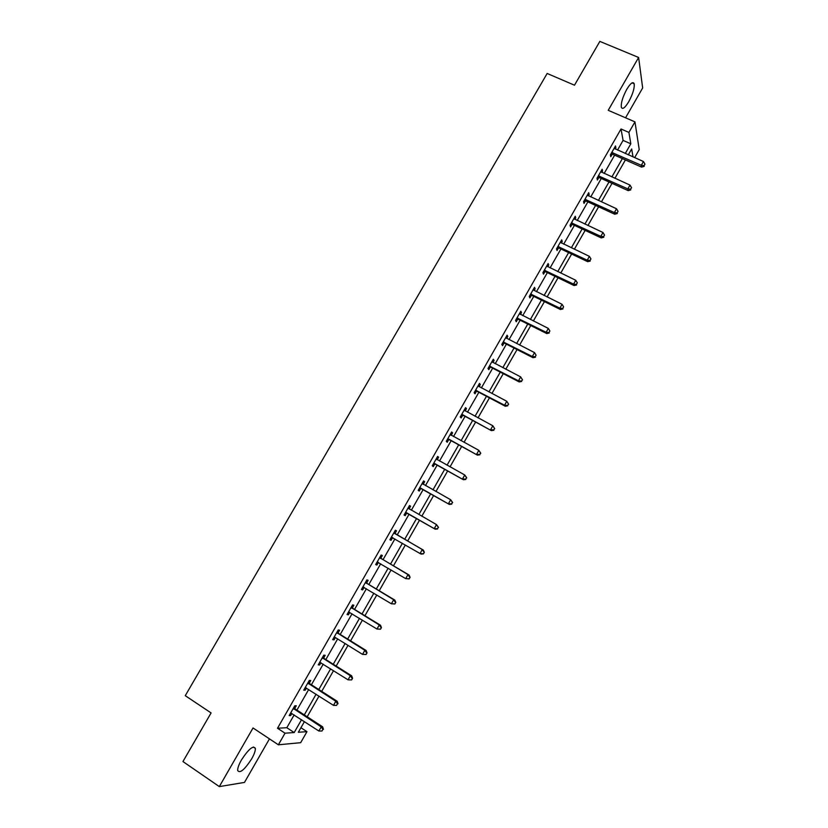 <?xml version="1.0" encoding="UTF-8"?>
<svg xmlns="http://www.w3.org/2000/svg" width="828" height="828" viewBox="0 0 828 828"><rect width="100%" height="100%" fill="white"/><g stroke="black" fill="none" stroke-linecap="round" stroke-linejoin="round"><path stroke-width="1.24" d="M251.671 758.841C254.279 754.184 255.51 750.685 255.345 748.346C253.202 745.2 248.555 749.102 241.383 760.063C238.764 764.73 237.532 768.229 237.688 770.557C239.923 773.662 244.581 769.75 251.671 758.841M628.752 101.709C632.82 94.082 634.631 88.099 634.186 83.783C633.058 81.268 630.584 83.1 626.786 89.3C622.697 96.99 620.876 102.962 621.331 107.236C622.49 109.762 624.964 107.919 628.752 101.709M300.937 727.719L306.971 731.662L300.678 742.685L278.374 744.796L285.018 733.194L294.188 732.552L301.537 719.708M625.554 117.804L642.663 87.965L638.616 57.474L599.845 41.4L574.487 85.201L547.163 73.464L185.265 695.686L211.088 712.929L182.947 761.553L219.316 786.6L244.488 782.408L269.452 738.876M617.543 150.075L623.08 140.398L621.021 128.982L628.918 132.428L634.962 121.871L639.226 149.609L634.652 157.631M621.021 128.982L277.515 728.247L286.819 727.708L294.157 714.906M296.91 710.093L308.709 689.476M311.4 684.777L323.22 664.149M325.839 659.564L337.658 638.916M340.225 634.445L352.055 613.776M354.55 609.418L366.39 588.739M368.822 584.485L380.673 563.796M383.043 559.656L394.894 538.945M397.202 534.919L409.063 514.209M411.34 510.234L423.129 489.638M425.447 485.591L437.143 465.17M439.502 461.03L451.105 440.786M453.506 436.573L465.005 416.484M467.468 412.199L478.863 392.286M481.358 387.928L492.67 368.17M495.206 363.74L506.425 344.148M509.003 339.646L520.129 320.219M522.747 315.634L533.781 296.372M536.44 291.725L547.38 272.619M550.082 267.889L560.929 248.949M563.682 244.156L574.425 225.371M577.22 220.507L587.88 201.877M590.706 196.94L601.283 178.475M604.15 173.466L614.635 155.157M615.173 149.03L615.887 147.767L615.525 145.904L610.391 154.877L610.764 156.709L612.151 154.298M601.78 172.4L602.556 171.044L602.153 169.264L596.988 178.268L597.412 180.028L598.799 177.606M598.996 177.264L599.42 176.519M588.346 195.853L589.174 194.414L588.718 192.707L583.543 201.742L584.009 203.419L585.406 200.987M585.593 200.666L585.996 199.962M574.86 219.399L575.739 217.867L575.243 216.232L570.047 225.299L570.564 226.913L571.962 224.471M572.138 224.16L572.51 223.498M561.322 243.039L562.253 241.403L561.715 239.851L556.499 248.949L557.058 250.48L558.465 248.027M558.631 247.738L558.983 247.127M547.732 266.761L548.726 265.032L548.136 263.552L542.899 272.691L543.51 274.14L544.917 271.677M545.072 271.408L545.404 270.839M534.101 290.566L535.147 288.744L534.505 287.337L529.247 296.517L529.91 297.894L531.317 295.42M520.408 314.464L521.505 312.549L520.822 311.224L515.544 320.426L516.258 321.73L517.676 319.246M506.674 338.455L507.823 336.437L507.088 335.195L501.799 344.438L502.555 345.649L503.973 343.165M492.877 362.529L494.088 360.418L493.302 359.248L487.992 368.522L488.799 369.661L490.228 367.166M479.039 386.707L480.302 384.482L479.474 383.395L474.133 392.71L474.993 393.766L476.421 391.261M465.139 410.957L466.464 408.649L465.584 407.635L460.233 416.991L461.134 417.964L462.573 415.449M451.198 435.311L452.574 432.899L451.643 431.968L446.271 441.355L447.224 442.245L448.672 439.72M436.335 458.691L437.163 459.737L438.633 457.232L437.65 456.394L432.257 465.812L433.261 466.619L434.71 464.094M423.191 484.214L424.64 481.668L423.605 480.913L418.192 490.362L419.247 491.087L420.707 488.551M409.135 508.744L410.595 506.198L409.508 505.515L404.074 515.006L405.182 515.647L406.641 513.101M395.028 533.377L396.498 530.81L395.36 530.22L389.905 539.742L391.054 540.301L392.524 537.745M380.87 558.093L382.339 555.526L381.159 555.019L375.674 564.572L376.885 565.048L378.355 562.481M366.659 582.912L368.129 580.325L366.897 579.9L361.401 589.505L362.654 589.898L364.103 587.362M352.386 607.814L353.866 605.227L352.583 604.885L347.067 614.521L348.371 614.831L349.768 612.389M338.062 632.82L339.552 630.222L338.217 629.973L332.67 639.64L334.036 639.858L335.381 637.498M323.686 657.918L325.187 655.31L323.789 655.145L318.231 664.853L319.639 664.987L320.943 662.71M309.258 683.11L310.759 680.492L309.31 680.419L303.731 690.169L305.201 690.21L306.453 688.016M294.768 708.406L296.279 705.777L294.778 705.787L289.179 715.578L290.69 715.527L291.901 713.425M278.374 744.796L253.037 727.967L219.316 786.6M277.515 728.247L285.018 733.194M638.616 57.474L608.228 110.31L634.962 121.871M304.435 721.602L298.339 732.262L306.971 731.662M633.016 156.916L631.681 148.957L628.317 154.836M625.409 159.939L614.914 178.31M612.037 183.33L601.449 201.856M598.613 206.814L587.942 225.506M585.148 230.391L574.373 249.228M571.63 254.041L560.763 273.054M558.051 277.794L547.101 296.952M544.431 301.63L533.387 320.954M530.758 325.549L519.622 345.038M517.045 349.561L505.804 369.216M503.269 373.666L491.935 393.486M489.441 397.864L478.015 417.85M475.562 422.145L464.042 442.297M461.631 446.52L450.018 466.847M447.648 470.987L435.942 491.48M433.613 495.548L421.804 516.217M419.527 520.201L407.655 540.984M405.337 545.031L393.466 565.803M391.085 569.964L379.224 590.726M376.781 594.99L364.92 615.742M362.426 620.12L350.575 640.862M348.008 645.343L336.168 666.064M333.539 670.67L321.709 691.37M319.018 696.089L307.188 716.769M625.275 153.49L630.822 143.803L628.918 132.428M304.29 714.885L316.11 694.216M318.801 689.507L330.631 668.827M333.249 664.232L345.09 643.532M347.656 639.05L359.497 618.33M362.002 613.962L373.852 593.231M376.285 588.967L388.146 568.225M390.526 564.075L402.387 543.313M404.706 539.266L416.567 518.514M418.854 514.53L430.653 493.881M432.982 489.814L444.677 469.352M447.048 465.201L458.66 444.905M461.072 440.682L472.581 420.552M475.044 416.256L486.46 396.291M488.955 391.913L500.278 372.114M502.813 367.673L514.043 348.039M516.631 343.516L527.757 324.048M530.386 319.453L541.429 300.15M544.1 295.482L555.039 276.335M557.751 271.594L568.608 252.612M571.361 247.8L582.125 228.973M584.91 224.088L595.591 205.427M598.416 200.469L609.004 181.963M611.871 176.944L622.366 158.583M623.08 140.398L630.822 143.803M286.819 727.708L294.188 732.552M614.749 147.26L615.887 147.767M601.418 170.537L602.556 171.044M588.035 193.897L589.174 194.414M574.601 217.34L575.739 217.867M561.125 240.865L562.253 241.403M547.598 264.484L548.726 265.032M534.019 288.196L535.147 288.744M520.388 311.98L521.505 312.549M506.705 335.868L507.823 336.437M492.97 359.838L494.088 360.418M479.184 383.902L480.302 384.482M465.346 408.049L466.464 408.649M451.467 432.288L452.574 432.899M437.526 456.621L438.633 457.232M423.532 481.047L424.64 481.668M409.487 505.566L410.595 506.198M389.947 539.659L391.054 540.301M375.777 564.396L376.885 565.048M361.557 589.236L362.654 589.898M347.274 614.159L348.371 614.831M332.939 639.175L334.036 639.858M318.552 664.294L319.639 664.987M304.104 689.507L305.201 690.21M289.603 714.812L290.69 715.527M612.699 152.621L613.072 154.463L641.586 167.111L641.307 165.3L611.778 152.456M644.091 165.621L644.95 164.12L644.091 165.621L641.307 165.3L643.449 161.522L614.138 148.326M613.072 154.463L610.754 154.236M641.586 167.111L644.194 166.356M644.95 164.12L643.449 161.522M599.306 176.002L599.72 177.772L628.183 190.626L627.852 188.887L598.385 175.836M630.657 189.198L631.516 187.687L630.657 189.198L627.852 188.887L630.015 185.099L600.755 171.686M599.72 177.772L597.412 177.534M628.183 190.626L630.781 189.902M631.516 187.687L630.015 185.099M585.862 199.476L586.327 201.163L614.728 214.224L614.366 212.568L584.941 199.3M617.17 212.868L618.04 211.347L617.17 212.868L614.366 212.568L616.529 208.77L587.321 195.139M586.327 201.163L584.019 200.914M614.728 214.224L617.315 213.531M618.04 211.347L616.529 208.77M572.365 223.032L572.872 224.647L601.231 237.915L600.817 236.332L571.444 222.856M603.643 236.622L604.512 235.1L603.643 236.622L600.817 236.332L602.991 232.513L573.835 218.675M572.872 224.647L570.575 224.378M601.231 237.915L603.798 237.253M604.512 235.1L602.991 232.513M558.817 246.682L559.376 248.214L587.683 261.689L587.218 260.189L557.906 246.496M590.053 260.468L590.923 258.936L590.053 260.468L587.218 260.189L589.401 256.359L560.308 242.304M559.376 248.214L557.078 247.934M587.683 261.689L590.24 261.068M590.923 258.936L589.401 256.359M545.228 270.414L545.828 271.874L574.083 285.556L573.566 284.128L544.306 270.218M576.423 284.397L577.292 282.855L576.423 284.397L573.566 284.128L575.76 280.288L546.718 266.016M545.828 271.874L543.53 271.584M574.083 285.556L576.619 284.967M577.292 282.855L575.76 280.288M531.586 294.23L532.238 295.617L560.432 309.506L559.873 308.161L530.665 294.043M562.74 308.42L563.609 306.877L562.74 308.42L559.873 308.161L562.067 304.311L533.087 289.81M532.238 295.617L529.93 295.317M560.432 309.506L562.957 308.958M563.609 306.877L562.067 304.311M517.883 318.138L518.587 319.442L546.728 333.56L546.118 332.287L516.972 317.942M548.995 332.525L549.875 330.983L548.995 332.525L546.118 332.287L548.333 328.416L519.394 313.709M518.587 319.442L516.289 319.132M546.728 333.56L549.233 333.032M549.875 330.983L548.333 328.416M504.138 342.14L504.883 343.372L532.973 357.686L532.321 356.506L503.227 341.943M535.209 356.733L536.089 355.181L535.209 356.733L532.321 356.506L534.536 352.624L505.66 337.679M504.883 343.372L502.586 343.04M532.973 357.686L535.468 357.21M536.089 355.181L534.536 352.624M490.342 366.235L491.139 367.373L519.166 381.915L518.463 380.818L489.431 366.028M521.371 381.025L518.463 380.818L520.688 376.916L522.53 379.907L521.371 381.025L522.53 379.907M491.873 361.753L520.688 376.916L522.261 379.462M491.139 367.373L488.841 367.042M519.166 381.915L521.65 381.47M476.493 390.412L477.332 391.478L505.308 406.237L504.552 405.213L475.572 390.195M507.471 405.409L504.552 405.213L506.788 401.301L508.661 404.25L507.471 405.409L508.661 404.25M478.035 385.91L506.788 401.301L508.361 403.847M477.332 391.478L475.044 391.126M505.308 406.237L507.771 405.823M462.583 414.683L491.397 430.643L461.672 414.466M493.529 429.887L490.6 429.701L492.836 425.768L494.74 428.697L493.529 429.887L494.74 428.697M464.146 410.16L492.836 425.768L494.419 428.314M463.483 415.666L461.196 415.304M464.177 410.098L464.643 410.678M491.397 430.643L493.85 430.26M448.631 439.047L477.435 455.141L447.72 438.819M479.526 454.458L476.586 454.293L478.832 450.339L480.768 453.226L479.526 454.458L480.768 453.226M450.194 434.503L478.832 450.339L480.426 452.885M449.573 439.947L447.286 439.575M450.287 434.348L450.939 435.176M477.435 455.141L479.867 454.8M434.628 463.504L463.421 479.743L433.717 463.266M465.481 479.122L462.521 478.967L464.777 475.003L466.733 477.849L465.481 479.122L466.733 477.849M436.201 458.929L464.777 475.003L466.381 477.539M435.621 464.322L433.334 463.939M463.421 479.743L465.833 479.433M420.562 488.044L449.356 504.428L419.651 487.806M451.374 503.879L448.403 503.734L450.67 499.76L452.657 502.565L451.374 503.879L452.657 502.565M422.145 483.459L450.67 499.76L452.274 502.296M421.607 488.789L419.33 488.385M422.342 483.117L423.325 484.39M449.356 504.428L451.746 504.159M406.444 512.687L435.228 529.206L405.544 512.449M437.215 528.73L434.224 528.606L436.501 524.61L438.519 527.384L437.215 528.73L438.519 527.384M408.049 508.071L436.501 524.61L438.115 527.136M407.542 513.339L405.265 512.925M408.297 507.647L409.508 509.189M435.228 529.206L437.608 528.978M423.418 553.891L424.329 552.286L423.418 553.891L421.059 554.087L391.375 537.175M422.994 553.684L420.003 553.57L422.28 549.564L423.336 550.092L395.691 534.039L394.19 532.259M393.89 532.787L422.28 549.564L423.905 552.079M392.927 537.796L391.147 537.569M424.329 552.286L423.336 550.092M409.167 578.896L410.088 577.292L409.167 578.896L405.72 578.627L377.154 561.995M408.732 578.731L405.72 578.627L408.007 574.601L409.115 575.046L381.532 558.765L380.031 556.975M379.679 557.596L408.007 574.601L409.643 577.116M378.479 562.502L376.988 562.295M410.088 577.292L409.115 575.046M394.863 604.005L395.784 602.391L394.863 604.005L391.375 603.778L362.881 586.907M394.407 603.871L391.375 603.778L393.683 599.741L394.832 600.103L367.311 583.585L365.821 581.774M365.417 582.488L393.683 599.741L395.329 602.256M363.978 587.29L362.767 587.124M395.784 602.391L394.832 600.103M380.507 629.208L381.429 627.583L380.507 629.208L376.988 629.032L348.557 611.923M380.031 629.104L376.988 629.032L379.296 624.974L380.507 625.243L353.049 608.497L351.558 606.676M351.093 607.483L379.296 624.974L380.952 627.479M349.437 612.171L348.484 612.037M381.429 627.583L380.507 625.243M366.1 654.503L367.021 652.878L366.1 654.503L362.54 654.379L334.709 637.136M365.593 654.43L362.54 654.379L364.858 650.311L366.121 650.487L338.724 633.513L337.244 631.671M336.717 632.582L364.858 650.311L366.525 652.806M367.021 652.878L366.121 650.487M351.631 679.902L352.562 678.267L351.631 679.902L348.039 679.819L319.732 662.234M351.103 679.871L348.039 679.819L350.368 675.741L351.672 675.834L324.348 658.622L322.868 656.759M322.289 657.763L350.368 675.741L352.035 678.235M352.562 678.267L351.672 675.834M307.809 683.048L335.816 701.264L333.477 705.363L305.232 687.53M308.44 681.941L309.91 683.824L337.182 701.275L335.816 701.264L337.493 703.759L336.561 705.394L337.493 703.759M338.041 703.759L337.182 701.275M333.477 705.363L336.561 705.394M293.267 708.426L321.202 726.891L318.863 731.01L290.69 712.929M293.961 707.215L295.42 709.12L322.63 726.808L321.202 726.891L322.899 729.375L321.957 731.031L322.899 729.375M323.458 729.344L322.63 726.808M318.863 731.01L321.957 731.031M612.058 152.466L612.43 154.308M598.665 175.846L599.079 177.616M585.22 199.32L585.686 201.007M571.724 222.867L572.241 224.481M558.186 246.516L558.745 248.048M544.586 270.238L545.197 271.698M530.945 294.064L531.597 295.441M517.252 317.962L517.945 319.266M503.496 341.964L504.252 343.185M489.7 366.048L490.497 367.197M475.852 390.226L476.7 391.292M461.952 414.486L462.852 415.48M448 438.85L448.942 439.751M436.366 459.147L436.884 459.581M433.996 463.297L434.99 464.125M422.321 483.676L423.243 484.349M419.931 487.847L420.976 488.582M408.214 508.299L409.301 508.961M405.823 512.48L406.91 513.132M394.056 533.015L395.194 533.594M394.552 533.449L395.691 534.039M391.654 537.206L392.803 537.776M379.845 557.813L381.035 558.32M380.342 558.269L381.532 558.765M377.433 562.036L378.261 562.367M365.583 582.715L366.825 583.129M366.079 583.171L367.311 583.585M363.161 586.948L363.699 587.124M351.258 607.721L352.552 608.042M351.755 608.176L353.049 608.497M336.882 632.809L338.228 633.047M337.379 633.275L338.724 633.513M322.454 658.001L323.851 658.156M322.951 658.467L324.348 658.622M307.975 683.286L309.424 683.348M308.461 683.752L309.91 683.824M293.433 708.664L294.934 708.644M293.919 709.141L295.42 709.12M255.345 748.346L253.316 746.991M634.186 83.783L632.043 82.883M599.224 175.971L599.648 177.741M585.665 199.403L586.131 201.09M572.055 222.918L572.562 224.533M558.393 246.537L558.952 248.079M544.689 270.249L545.29 271.708"/></g></svg>
